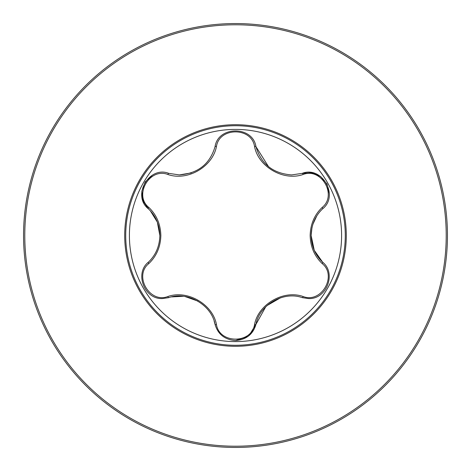 <?xml version="1.0" encoding="UTF-8"?>
<svg xmlns="http://www.w3.org/2000/svg" width="471" height="471" viewBox="0 0 471 471"><rect width="100%" height="100%" fill="white"/><g stroke="black" fill="none" stroke-linecap="round" stroke-linejoin="round"><path stroke-width="0.71" d="M235.5 24.786A210.714 210.714 0 0 1 446.214 235.5A210.714 210.714 0 0 1 235.5 446.214A210.714 210.714 0 0 1 24.786 235.5A210.714 210.714 0 0 1 235.5 24.786M235.5 23.55A211.95 211.95 0 0 1 447.45 235.5A211.95 211.95 0 0 1 235.5 447.45A211.95 211.95 0 0 1 23.55 235.5A211.95 211.95 0 0 1 235.5 23.55A211.95 211.95 0 0 1 447.45 235.5A211.95 211.95 0 0 1 235.5 447.45M235.5 346.297A110.797 110.797 0 0 1 124.703 235.5A110.797 110.797 0 0 1 235.5 124.703A110.797 110.797 0 0 1 346.297 235.5A110.797 110.797 0 0 1 235.5 346.297M148.83 207.434C156.543 214.811 160.546 224.167 160.846 235.5C160.54 246.851 156.531 256.206 148.83 263.566C133.505 275.788 149.66 303.701 167.859 296.524C187.47 289.553 212.762 304.266 216.472 324.59C219.392 343.977 251.644 343.942 254.528 324.59C258.296 304.125 283.683 289.571 303.141 296.524C321.393 303.689 337.489 275.735 322.17 263.566C314.457 256.189 310.454 246.833 310.153 235.5C310.46 224.149 314.469 214.794 322.17 207.434C337.495 195.212 321.34 167.299 303.141 174.476C283.53 181.447 258.238 166.734 254.528 146.41C251.608 127.023 219.356 127.058 216.472 146.41C212.704 166.875 187.317 181.429 167.859 174.476C149.607 167.311 133.511 195.265 148.83 207.434A1.59 0.559 133.3 0 0 148.324 208.777C155.701 215.771 159.551 224.679 159.863 235.5C159.563 246.298 155.713 255.205 148.324 262.223A1.59 0.559 -133.3 0 0 148.83 263.566M341.599 235.5A106.099 106.099 0 0 0 235.5 129.401A106.099 106.099 0 0 0 129.401 235.5A106.099 106.099 0 0 0 235.5 341.599A106.099 106.099 0 0 0 341.599 235.5M322.17 207.434A1.59 0.559 -133.3 0 1 322.676 208.777C339.273 195.695 321.911 165.551 302.229 173.363L291.667 174.918C273.056 173.516 261.146 164.091 255.947 146.64L268.57 166.734M216.472 146.41A1.59 0.559 13.3 0 0 215.053 146.64C218.085 125.733 252.874 125.692 255.947 146.64A1.59 0.559 166.7 0 0 254.528 146.41M215.053 146.64C209.919 164.043 198.014 173.463 179.333 174.918L168.771 173.363C149.142 165.533 131.721 195.642 148.324 208.777L143.06 200.881L141.842 191.232L145.18 181.918L152.398 175.188M322.676 208.777C315.299 215.771 311.449 224.679 311.137 235.5L314.257 250.313L322.676 262.223C336.618 273.245 326.591 299.821 308.281 298.532L302.229 297.637C283.672 290.895 259.444 304.778 255.947 324.36L248.935 335.693M311.137 235.5C311.437 246.298 315.287 255.205 322.676 262.223C336.624 273.339 326.586 299.78 308.281 298.532M247.987 336.429L235.5 340.545C246.298 339.656 253.115 334.263 255.947 324.36A1.59 0.559 13.3 0 1 254.528 324.59M214.134 321.14L215.053 324.36C211.556 304.778 187.328 290.895 168.771 297.637L162.719 298.526C144.45 299.844 134.37 273.268 148.324 262.223C134.359 273.363 144.45 299.809 162.719 298.526M167.859 174.476A1.59 0.559 106.7 0 1 168.771 173.363L179.333 174.918L191.326 172.898M159.863 235.6L157.343 222.135L150.379 210.873M197.814 301.075L185.056 296.536M183.219 296.288L171.609 296.907M216.472 324.59A1.59 0.559 166.7 0 1 215.053 324.36C217.885 334.263 224.702 339.662 235.5 340.545M280.422 297.849L267.086 305.532M265.715 306.833L255.947 324.36M316.753 215.983L312.903 224.249M311.955 227.787L311.137 235.412M303.141 174.476A1.59 0.559 73.3 0 0 302.229 173.363L311.696 172.751L320.663 176.525L327.062 184.073L329.282 193.687M322.17 263.566A1.59 0.559 133.3 0 0 322.676 262.223M302.229 297.637A1.59 0.559 106.7 0 0 303.141 296.524M168.771 297.637A1.59 0.559 73.3 0 1 167.859 296.524M235.5 125.722A109.778 109.778 0 0 1 345.278 235.5A109.778 109.778 0 0 1 235.5 345.278A109.778 109.778 0 0 1 125.722 235.5A109.778 109.778 0 0 1 235.5 125.722"/></g></svg>
